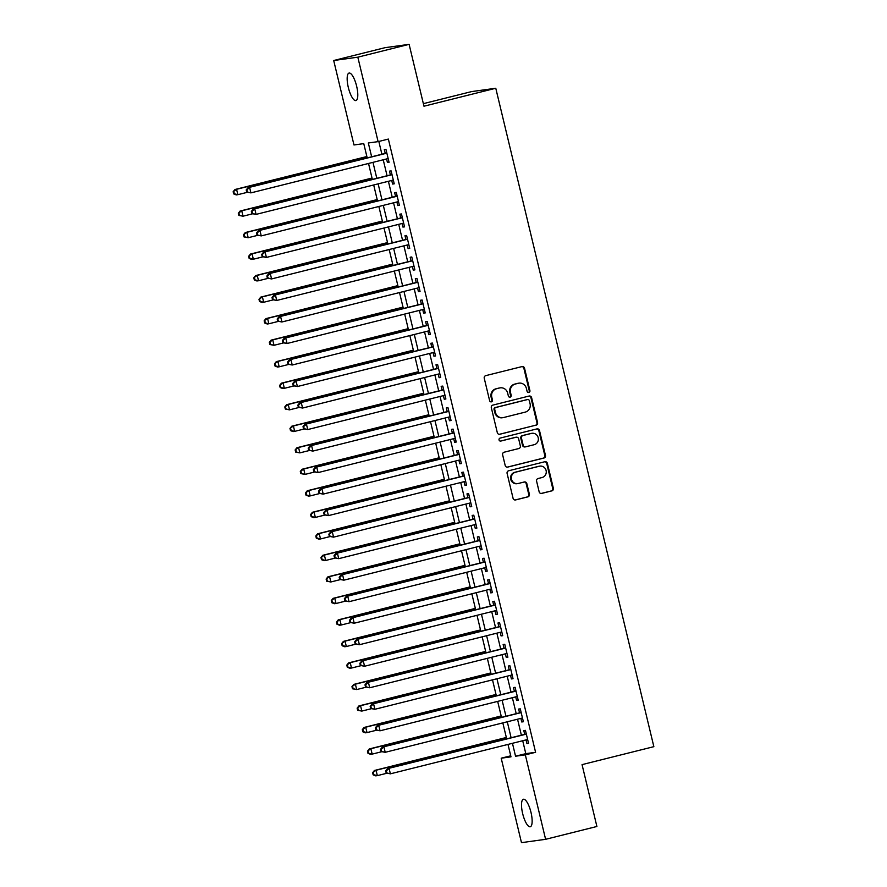 <?xml version="1.0" encoding="UTF-8"?>
<svg xmlns="http://www.w3.org/2000/svg" width="887" height="887" viewBox="0 0 887 887"><rect width="100%" height="100%" fill="white"/><g stroke="black" fill="none" stroke-linecap="round" stroke-linejoin="round"><path stroke-width="1.33" d="M509.648 397.176A1.519 1.452 82.1 0 0 510.535 395.402L509.837 392.497A6.952 6.641 82.1 0 1 514.66 384.126L517.675 383.372A6.952 6.641 82.1 0 1 518.352 383.239L519.006 383.151A6.952 6.641 82.1 0 1 526.401 388.428L527.089 391.333A1.519 1.452 82.1 0 0 528.863 392.464A1.519 1.452 82.1 0 0 529.916 390.635L524.527 368.194A2.173 2.073 82.1 0 0 522.011 366.586L485.754 375.644A2.173 2.073 82.1 0 0 484.247 378.261L489.635 400.702A1.519 1.452 82.1 0 0 491.398 401.833A1.519 1.452 82.1 0 0 492.462 399.993L491.764 397.099A6.952 6.641 82.1 0 1 496.587 388.728L499.603 387.963A6.952 6.641 82.1 0 0 498.949 388.062L500.268 387.841A6.952 6.641 82.1 0 0 499.603 387.963M528.386 392.497A1.519 1.452 82.1 0 0 529.262 390.723L523.873 368.282A2.173 2.073 82.1 0 0 521.878 366.608M490.921 401.866A1.519 1.452 82.1 0 0 491.808 400.092L491.11 397.188L491.764 397.099M500.268 387.841A6.952 6.641 82.1 0 1 507.663 393.118L508.362 396.023A1.519 1.452 82.1 0 0 510.136 397.143A1.519 1.452 82.1 0 0 511.189 395.314L510.491 392.409A6.952 6.641 82.1 0 1 515.314 384.038L518.33 383.284A6.952 6.641 82.1 0 1 519.006 383.151M522.654 813.59A14.17 4.191 76 0 1 523.385 799.265A14.17 4.191 76 0 1 531.003 812.437A14.17 4.191 76 0 1 530.26 826.762A14.17 4.191 76 0 1 522.654 813.59M348.303 87.392A14.17 4.191 76 0 1 349.046 73.067A14.17 4.191 76 0 1 356.652 86.239A14.17 4.191 76 0 1 355.92 100.564A14.17 4.191 76 0 1 348.303 87.392M539.152 491.808A2.173 2.073 82.1 0 0 541.68 493.416L551.847 490.877A2.173 2.073 82.1 0 0 553.355 488.26L547.368 463.336A2.173 2.073 82.1 0 0 544.851 461.728L508.595 470.797A2.173 2.073 82.1 0 0 507.098 473.414L513.074 498.328A2.173 2.073 82.1 0 0 515.602 499.935L527.876 496.864A2.173 2.073 82.1 0 0 529.384 494.247L526.823 483.581A2.173 2.073 82.1 0 0 524.306 481.974L518.219 483.504A5.81 5.555 82.1 0 1 511.411 478.902A5.81 5.555 82.1 0 1 515.502 472.206L539.363 466.229A5.81 5.555 82.1 0 1 546.17 470.831A5.81 5.555 82.1 0 1 542.079 477.528L538.099 478.525A2.173 2.073 82.1 0 0 536.591 481.142L539.152 491.808M367.196 157.908L363.759 143.616L353.98 144.969L333.7 60.516L384.991 47.687L409.118 44.35L423.975 106.207L495.778 88.256L653.852 746.666L582.049 764.627L596.896 826.484L545.605 839.313L521.478 842.65L501.199 758.197L510.979 756.844L507.996 744.415M409.118 44.35L357.827 57.178L378.106 141.632L368.327 142.984L371.642 156.788M522.709 740.734L525.803 753.651L535.593 752.298L388.362 139.071L378.106 141.632M535.593 752.298L525.326 754.859L545.605 839.313M536.081 425.195A2.173 2.073 82.1 0 0 537.577 422.578L531.601 397.653A2.173 2.073 82.1 0 0 529.073 396.045L492.828 405.115A2.173 2.073 82.1 0 0 491.32 407.721L497.308 432.645A2.173 2.073 82.1 0 0 499.824 434.253L535.426 425.283A2.173 2.073 82.1 0 0 536.934 422.667L530.947 397.742A2.173 2.073 82.1 0 0 528.951 396.079M539.484 430.494L545.472 455.419A2.173 2.073 82.1 0 1 543.964 458.036L507.708 467.094A2.173 2.073 82.1 0 1 505.191 465.487L502.63 454.82A2.173 2.073 82.1 0 1 504.138 452.204L518.84 448.534A2.173 2.073 82.1 0 0 520.347 445.917L518.651 438.843A2.173 2.073 82.1 0 0 516.123 437.236L500.822 441.061A1.519 1.452 82.1 0 1 499.037 439.852A1.519 1.452 82.1 0 1 500.113 438.1L536.968 428.887A2.173 2.073 82.1 0 1 539.484 430.494L538.83 430.583L544.818 455.508L545.472 455.419M386.566 158.939L387.431 162.543L389.06 162.31L385.956 149.404L384.326 149.626L385.235 153.396M391.732 180.46L392.597 184.052L394.227 183.831L391.123 170.914L389.493 171.147L390.402 174.905M396.899 201.981L397.764 205.573L399.394 205.352L396.289 192.435L394.66 192.656L395.569 196.426M402.066 223.491L402.931 227.083L404.561 226.861L401.456 213.955L399.826 214.177L400.736 217.947M407.233 245.012L408.098 248.604L409.727 248.382L406.623 235.465L404.993 235.698L405.902 239.457M412.4 266.532L413.264 270.125L414.894 269.892L411.79 256.986L410.16 257.208L411.069 260.978M417.566 288.042L418.42 291.635L420.05 291.413L416.957 278.507L415.327 278.729L416.225 282.498M422.733 309.563L423.587 313.155L425.217 312.934L422.123 300.017L420.493 300.25L421.392 304.008M427.889 331.084L428.754 334.676L430.383 334.443L427.29 321.537L425.66 321.759L426.558 325.529M433.056 352.594L433.92 356.186L435.55 355.964L432.457 343.058L430.827 343.28L431.725 347.05M438.222 374.114L439.087 377.707L440.717 377.485L437.624 364.568L435.994 364.801L436.892 368.56M443.389 395.635L444.254 399.228L445.884 398.995L442.779 386.089L441.149 386.311L442.059 390.08M448.556 417.145L449.421 420.737L451.051 420.516L447.946 407.61L446.316 407.832L447.225 411.59M453.723 438.666L454.587 442.258L456.217 442.036L453.113 429.12L451.483 429.341L452.392 433.111M458.889 460.176L459.754 463.779L461.384 463.546L458.28 450.64L456.65 450.862L457.559 454.632M464.056 481.696L464.921 485.289L466.551 485.067L463.446 472.15L461.817 472.383L462.726 476.142M469.223 503.217L470.088 506.81L471.718 506.577L468.613 493.671L466.983 493.893L467.881 497.662M474.39 524.727L475.244 528.319L476.873 528.098L473.78 515.192L472.15 515.414L473.048 519.183M479.557 546.248L480.41 549.84L482.04 549.618L478.947 536.702L477.317 536.934L478.215 540.693M484.712 567.769L485.577 571.361L487.207 571.128L484.114 558.222L482.484 558.444L483.382 562.214M489.879 589.278L490.744 592.871L492.374 592.649L489.28 579.743L487.65 579.965L488.549 583.735M495.046 610.799L495.911 614.392L497.54 614.17L494.447 601.253L492.806 601.486L493.715 605.244M500.213 632.32L501.077 635.912L502.707 635.68L499.603 622.774L497.973 622.996L498.882 626.765M505.379 653.83L506.244 657.422L507.874 657.2L504.77 644.295L503.14 644.516L504.049 648.286M510.546 675.351L511.411 678.943L513.041 678.721L509.936 665.804L508.306 666.037L509.216 669.796M515.713 696.872L516.578 700.464L518.208 700.231L515.103 687.325L513.473 687.547L514.382 691.317M520.88 718.381L521.744 721.974L523.374 721.752L520.27 708.846L518.64 709.068L519.549 712.826M378.827 141.454L381.898 154.227M383.228 159.782L387.065 175.748M388.395 181.292L392.231 197.258M393.562 202.813L397.398 218.779M398.729 224.333L402.565 240.299M403.895 245.843L407.732 261.809M409.062 267.364L412.887 283.33M414.229 288.885L418.054 304.851M419.396 310.395L423.221 326.361M424.551 331.915L428.388 347.881M429.718 353.436L433.555 369.391M434.885 374.946L438.721 390.912M440.052 396.467L443.888 412.433M445.219 417.977L449.055 433.943M450.385 439.497L454.222 455.463M455.552 461.018L459.388 476.984M460.719 482.528L464.555 498.494M465.886 504.049L469.711 520.015M471.052 525.57L474.878 541.536M476.219 547.079L480.044 563.045M481.375 568.6L485.211 584.566M486.542 590.121L490.378 606.087M491.708 611.631L495.545 627.597M496.875 633.152L500.712 649.118M502.042 654.673L505.878 670.627M507.209 676.182L511.045 692.148M512.376 697.703L516.212 713.669M517.542 719.213L521.368 735.179M526.046 739.902L526.9 743.494L528.541 743.273L525.437 730.356L523.807 730.578L524.705 734.347M495.778 88.256L471.651 91.583L423.365 103.657M333.7 60.516L357.827 57.178M510.735 755.813L501.199 758.197M506.665 738.86L502.829 722.894M501.499 717.35L497.662 701.384M496.332 695.829L492.507 679.863M491.165 674.308L487.34 658.342M485.998 652.799L482.173 636.833M480.832 631.278L477.006 615.312M475.676 609.757L471.84 593.791M470.509 588.247L466.673 572.281M465.342 566.726L461.506 550.76M460.176 545.206L456.339 529.24M455.009 523.696L451.173 507.73M449.842 502.175L446.006 486.209M444.675 480.654L440.839 464.688M439.508 459.144L435.683 443.178M434.342 437.624L430.517 421.658M429.175 416.114L425.35 400.148M424.019 394.593L420.183 378.627M418.852 373.072L415.016 357.106M413.686 351.562L409.849 335.596M408.519 330.042L404.683 314.076M403.352 308.521L399.516 292.555M398.185 287.011L394.349 271.045M393.019 265.49L389.182 249.524M387.852 243.969L384.016 228.003M382.685 222.46L378.86 206.494M377.518 200.939L373.693 184.973M372.352 179.418L368.526 163.463M512.453 743.295L515.547 756.212L525.326 754.859M372.972 162.343L376.809 178.309M378.139 183.864L381.975 199.83M383.306 205.374L387.142 221.34M388.473 226.895L392.298 242.861M393.64 248.415L397.465 264.381M398.806 269.925L402.631 285.891M403.962 291.446L407.798 307.412M409.129 312.967L412.965 328.933M414.296 334.477L418.132 350.443M419.462 355.997L423.299 371.963M424.629 377.518L428.465 393.484M429.796 399.028L433.632 414.994M434.963 420.549L438.799 436.515M440.129 442.059L443.966 458.025M445.296 463.579L449.121 479.545M450.463 485.1L454.288 501.066M455.63 506.61L459.455 522.576M460.785 528.131L464.622 544.097M465.952 549.652L469.788 565.618M471.119 571.161L474.955 587.127M476.286 592.682L480.122 608.648M481.453 614.203L485.289 630.169M486.619 635.713L490.456 651.679M491.786 657.234L495.622 673.2M496.953 678.755L500.789 694.709M502.12 700.264L505.945 716.23M507.286 721.785L511.112 737.751M525.803 753.651L515.547 756.212M387.431 162.543L389.016 162.144M392.597 184.052L394.183 183.653M397.764 205.573L399.35 205.174M402.931 227.083L404.516 226.695M408.098 248.604L409.683 248.205M413.264 270.125L414.85 269.726M418.42 291.635L420.017 291.246M423.587 313.155L425.183 312.756M428.754 334.676L430.35 334.277M433.92 356.186L435.506 355.787M439.087 377.707L440.673 377.308M444.254 399.228L445.839 398.828M449.421 420.737L451.006 420.338M454.587 442.258L456.173 441.859M459.754 463.779L461.34 463.38M464.921 485.289L466.507 484.89M470.088 506.81L471.673 506.41M475.244 528.319L476.84 527.931M480.41 549.84L482.007 549.441M485.577 571.361L487.174 570.962M490.744 592.871L492.329 592.483M495.911 614.392L497.496 613.992M501.077 635.912L502.663 635.513M506.244 657.422L507.83 657.023M511.411 678.943L512.996 678.544M516.578 700.464L518.163 700.065M521.744 721.974L523.33 721.574M526.9 743.494L528.497 743.095M491.11 397.188A6.952 6.641 82.1 0 1 495.933 388.816L498.949 388.062M499.303 434.32L535.426 425.283M529.339 400.68A1.519 1.452 82.1 0 0 527.577 399.549L495.755 407.51A1.519 1.452 82.1 0 0 494.702 409.339L495.434 412.411A6.952 6.641 82.1 0 0 503.506 417.555L525.248 412.111A6.952 6.641 82.1 0 0 530.071 403.74L529.339 400.68M527.222 399.605A1.519 1.452 82.1 0 0 526.922 399.649L527.577 399.549M502.829 417.677L502.175 417.777A6.952 6.641 82.1 0 1 494.78 412.499L494.048 409.428A1.519 1.452 82.1 0 1 495.101 407.599L526.922 399.649M507.187 467.161L543.31 458.124A2.173 2.073 82.1 0 0 544.818 455.508M515.901 437.269A2.173 2.073 82.1 0 0 515.469 437.324L500.379 441.094M534.096 444.72A5.81 5.555 82.1 0 0 531.945 433.311A5.81 5.555 82.1 0 0 531.38 433.421L522.975 435.517A2.173 2.073 82.1 0 0 521.467 438.134L523.164 445.207A2.173 2.073 82.1 0 0 525.681 446.815L534.096 444.72M531.945 433.311L531.291 433.399A5.81 5.555 82.1 0 0 530.725 433.51L531.38 433.421M525.481 446.86L524.827 446.948A2.173 2.073 82.1 0 1 522.51 445.296L520.813 438.222A2.173 2.073 82.1 0 1 522.321 435.606L530.725 433.51M538.83 430.583A2.173 2.073 82.1 0 0 536.835 428.92M539.928 466.13L539.274 466.218A5.81 5.555 82.1 0 0 538.708 466.318L539.363 466.229M517.653 483.615L516.999 483.703A5.81 5.555 82.1 0 1 514.848 472.294L538.708 466.318M515.07 500.002L527.233 496.953A2.173 2.073 82.1 0 0 528.741 494.336L526.179 483.681A2.173 2.073 82.1 0 0 524.184 482.007M541.148 493.471L551.193 490.966A2.173 2.073 82.1 0 0 552.701 488.349L546.714 463.424A2.173 2.073 82.1 0 0 544.718 461.761M366.863 156.533L234.944 189.519L236.574 189.297L237.86 194.674L247.296 192.324M366.896 156.7L236.574 189.297L233.148 191.736L233.669 193.887L234.323 193.798L233.802 191.647M234.323 193.798L237.86 194.674L236.23 194.907L233.669 193.887M233.148 191.736L234.944 189.519M386.821 152.996L247.983 187.722L386.865 153.163M246.841 189.84L249.613 187.501L250.91 192.878L246.708 192.091L247.362 192.002L246.841 189.84L246.198 189.94L246.708 192.091M388.162 158.551L250.91 192.878L247.362 192.002M247.983 187.722L246.198 189.94M372.03 178.043L240.111 211.039L241.741 210.818L243.027 216.195L252.462 213.834M372.063 178.22L241.741 210.818L238.315 213.257L238.836 215.408L239.479 215.319L238.969 213.168M239.479 215.319L243.027 216.195L238.836 215.408M238.315 213.257L240.111 211.039M377.197 199.564L245.267 232.56L246.908 232.327L248.194 237.716L257.629 235.354M377.23 199.73L246.908 232.327L243.481 234.767L244.003 236.918L244.646 236.829L244.136 234.678M244.646 236.829L248.194 237.716L244.003 236.918M243.481 234.767L245.267 232.56M382.352 221.074L250.433 254.07L252.063 253.848L253.36 259.226L262.796 256.864M382.397 221.251L252.063 253.848L248.648 256.288L249.158 258.439L249.812 258.35L249.302 256.199M249.812 258.35L253.36 259.226L251.731 259.459L249.158 258.439M248.648 256.288L250.433 254.07M387.519 242.594L255.6 275.591L257.23 275.369L258.527 280.747L267.963 278.385M387.564 242.772L257.23 275.369L253.815 277.808L254.325 279.959L254.979 279.871L254.469 277.72M254.979 279.871L258.527 280.747L256.897 280.968L254.325 279.959M253.815 277.808L255.6 275.591M391.987 174.517L253.15 209.243L392.032 174.684M252.008 211.361L254.78 209.01L256.066 214.388L251.875 213.601L252.529 213.512L252.008 211.361L251.354 211.45L251.875 213.601M393.318 180.061L256.066 214.388L252.529 213.512M253.15 209.243L251.354 211.45M397.154 196.027L258.317 230.753L397.199 196.204M257.175 232.882L259.946 230.531L261.233 235.909L257.042 235.122L257.696 235.033L257.175 232.882L256.52 232.971L257.042 235.122M398.485 201.582L261.233 235.909L257.696 235.033M258.317 230.753L256.52 232.971M402.321 217.548L263.483 252.274L402.365 217.714M262.341 254.392L265.113 252.052L266.399 257.43L262.208 256.642L262.862 256.543L262.341 254.392L261.687 254.491L262.208 256.642M403.652 223.103L266.399 257.43L262.862 256.543M263.483 252.274L261.687 254.491M407.488 239.058L268.65 273.795L407.532 239.235M267.508 275.912L270.28 273.562L271.566 278.939L267.375 278.152L268.029 278.063L267.508 275.912L266.854 276.001L267.375 278.152M408.818 244.612L271.566 278.939L268.029 278.063M268.65 273.795L266.854 276.001M392.686 264.115L260.767 297.112L262.397 296.879L263.694 302.267L273.118 299.906M392.73 264.282L262.397 296.879L258.982 299.318L259.492 301.469L260.146 301.38L259.636 299.229M260.146 301.38L263.694 302.267L262.064 302.489L259.492 301.469M258.982 299.318L260.767 297.112M412.655 260.578L273.817 295.304L412.699 260.756M272.675 297.433L275.447 295.083L276.733 300.46L272.542 299.673L273.185 299.584L272.675 297.433L272.021 297.522L272.542 299.673M413.985 266.133L276.733 300.46L273.185 299.584M273.817 295.304L272.021 297.522M397.853 285.625L265.934 318.621L267.564 318.4L268.861 323.777L278.285 321.416M397.897 285.802L267.564 318.4L264.149 320.839L264.659 322.99L265.313 322.901L264.792 320.75M265.313 322.901L268.861 323.777L267.231 323.999L264.659 322.99M264.149 320.839L265.934 318.621M417.821 282.099L278.973 316.825L417.855 282.266M277.842 318.943L280.614 316.592L281.9 321.981L277.709 321.183L278.352 321.094L277.842 318.943L277.188 319.032L277.709 321.183M419.152 287.643L281.9 321.981L278.352 321.094M278.973 316.825L277.188 319.032M403.02 307.146L271.1 340.142L272.73 339.921L274.028 345.298L283.452 342.936M403.064 307.323L272.73 339.921L269.315 342.36L269.825 344.511L270.48 344.422L269.958 342.26M270.48 344.422L274.028 345.298L269.825 344.511M269.315 342.36L271.1 340.142M422.988 303.609L284.139 338.335L423.021 303.786M283.008 340.464L285.769 338.113L287.066 343.491L282.864 342.704L283.518 342.615L283.008 340.464L282.354 340.553L282.864 342.704M424.319 309.164L287.066 343.491L283.518 342.615M284.139 338.335L282.354 340.553M408.186 328.667L276.267 361.663L277.897 361.43L279.183 366.808L288.619 364.457M408.231 328.833L277.897 361.43L274.471 363.87L274.992 366.021L275.646 365.932L275.125 363.781M275.646 365.932L279.183 366.808L277.553 367.041L274.992 366.021M274.471 363.87L276.267 361.663M428.155 325.13L289.306 359.856L428.188 325.307M288.175 361.985L290.936 359.634L292.233 365.012L288.031 364.224L288.685 364.136L288.175 361.985L287.521 362.073L288.031 364.224M429.485 330.685L292.233 365.012L288.685 364.136M289.306 359.856L287.521 362.073M413.353 350.177L281.434 383.173L283.064 382.951L284.35 388.329L293.785 385.967M413.397 350.354L283.064 382.951L279.638 385.39L280.159 387.541L280.813 387.453L280.292 385.302M280.813 387.453L284.35 388.329L282.72 388.55L280.159 387.541M279.638 385.39L281.434 383.173M433.311 346.651L294.473 381.377L433.355 346.817M293.342 383.494L296.103 381.144L297.4 386.532L293.198 385.734L293.852 385.645L293.342 383.494L292.688 383.583L293.198 385.734M434.652 352.194L297.4 386.532L293.852 385.645M294.473 381.377L292.688 383.583M418.52 371.697L286.601 404.694L288.231 404.472L289.517 409.849L298.952 407.488M418.564 371.875L288.231 404.472L284.805 406.911L285.326 409.062L285.98 408.962L285.459 406.811M285.98 408.962L289.517 409.849L285.326 409.062M284.805 406.911L286.601 404.694M438.477 368.16L299.64 402.886L438.522 368.338M298.498 405.015L301.27 402.665L302.567 408.042L298.365 407.255L299.019 407.166L298.498 405.015L297.855 405.104L298.365 407.255M439.819 373.715L302.567 408.042L299.019 407.166M299.64 402.886L297.855 405.104M423.687 393.218L291.768 426.215L293.397 425.982L294.684 431.359L304.119 429.009M423.72 393.385L293.397 425.982L289.971 428.421L290.492 430.572L291.147 430.483L290.626 428.332M291.147 430.483L294.684 431.359L293.054 431.592L290.492 430.572M289.971 428.421L291.768 426.215M443.644 389.681L304.806 424.407L443.688 389.859M303.664 426.536L306.436 424.186L307.734 429.563L303.531 428.776L304.186 428.687L303.664 426.536L303.021 426.625L303.531 428.776M444.975 395.236L307.734 429.563L304.186 428.687M304.806 424.407L303.021 426.625M428.853 414.728L296.934 447.724L298.564 447.503L299.85 452.88L309.286 450.518M428.887 414.905L298.564 447.503L295.138 449.942L295.659 452.093L296.302 452.004L295.792 449.853M296.302 452.004L299.85 452.88L295.659 452.093M295.138 449.942L296.934 447.724M448.811 411.202L309.973 445.928L448.855 411.368M308.831 448.046L311.603 445.695L312.889 451.084L308.698 450.286L309.352 450.197L308.831 448.046L308.177 448.135L308.698 450.286M450.141 416.746L312.889 451.084L309.352 450.197M309.973 445.928L308.177 448.135M434.009 436.249L302.09 469.245L303.72 469.012L305.017 474.401L314.453 472.039M434.053 436.415L303.72 469.012L300.305 471.452L300.826 473.603L301.469 473.514L300.959 471.363M301.469 473.514L305.017 474.401L300.826 473.603M300.305 471.452L302.09 469.245M453.978 432.712L315.14 467.438L454.022 432.889M313.998 469.567L316.77 467.216L318.056 472.594L313.865 471.806L314.519 471.718L313.998 469.567L313.344 469.655L313.865 471.806M455.308 438.267L318.056 472.594L314.519 471.718M315.14 467.438L313.344 469.655M439.176 457.77L307.257 490.755L308.887 490.533L310.184 495.911L319.619 493.56M439.22 457.936L308.887 490.533L305.472 492.972L305.982 495.123L306.636 495.035L306.126 492.884M306.636 495.035L310.184 495.911L308.554 496.143L305.982 495.123M305.472 492.972L307.257 490.755M459.144 454.233L320.307 488.959L459.189 454.399M319.165 491.076L321.937 488.737L323.223 494.114L319.032 493.327L319.686 493.239L319.165 491.076L318.511 491.176L319.032 493.327M460.475 459.788L323.223 494.114L319.686 493.239M320.307 488.959L318.511 491.176M444.343 479.279L312.424 512.276L314.053 512.054L315.351 517.431L324.786 515.07M444.387 479.457L314.053 512.054L310.638 514.493L311.149 516.644L311.803 516.556L311.293 514.405M311.803 516.556L315.351 517.431L313.721 517.653L311.149 516.644M310.638 514.493L312.424 512.276M464.311 475.754L325.474 510.48L464.356 475.92M324.332 512.597L327.103 510.247L328.39 515.624L324.198 514.837L324.853 514.748L324.332 512.597L323.677 512.686L324.198 514.837M465.642 481.297L328.39 515.624L324.853 514.748M325.474 510.48L323.677 512.686M449.509 500.8L317.59 533.797L319.22 533.564L320.517 538.952L329.942 536.591M449.554 500.967L319.22 533.564L315.805 536.003L316.315 538.154L316.969 538.065L316.448 535.914M316.969 538.065L320.517 538.952L318.888 539.174L316.315 538.154M315.805 536.003L317.59 533.797M469.478 497.263L330.64 531.989L469.522 497.441M329.498 534.118L332.27 531.768L333.556 537.145L329.365 536.358L330.008 536.269L329.498 534.118L328.844 534.207L329.365 536.358M470.809 502.818L333.556 537.145L330.008 536.269M330.64 531.989L328.844 534.207M454.676 522.31L322.757 555.306L324.387 555.085L325.684 560.462L335.109 558.1M454.721 522.487L324.387 555.085L320.972 557.524L321.482 559.675L322.136 559.586L321.615 557.435M322.136 559.586L325.684 560.462L324.054 560.695L321.482 559.675M320.972 557.524L322.757 555.306M474.645 518.784L335.796 553.51L474.678 518.95M334.665 555.628L337.437 553.288L338.723 558.666L334.532 557.879L335.175 557.779L334.665 555.628L334.011 555.717L334.532 557.879M475.975 524.339L338.723 558.666L335.175 557.779M335.796 553.51L334.011 555.717M459.843 543.831L327.924 576.827L329.554 576.605L330.851 581.983L340.275 579.621M459.887 544.008L329.554 576.605L326.128 579.045L326.649 581.196L327.303 581.107L326.782 578.956M327.303 581.107L330.851 581.983L326.649 581.196M326.128 579.045L327.924 576.827M479.812 540.294L340.963 575.031L479.845 540.471M339.832 577.149L342.593 574.798L343.89 580.176L339.688 579.388L340.342 579.3L339.832 577.149L339.178 577.237L339.688 579.388M481.142 545.849L343.89 580.176L340.342 579.3M340.963 575.031L339.178 577.237M465.01 565.352L333.091 598.348L334.721 598.115L336.007 603.504L345.442 601.142M465.054 565.518L334.721 598.115L331.294 600.554L331.816 602.705L332.47 602.617L331.949 600.466M332.47 602.617L336.007 603.504L334.377 603.725L331.816 602.705M331.294 600.554L333.091 598.348M484.978 561.815L346.13 596.541L485.012 561.992M344.999 598.67L347.759 596.319L349.057 601.696L344.855 600.909L345.509 600.821L344.999 598.67L344.344 598.758L344.855 600.909M486.309 567.37L349.057 601.696L345.509 600.821M346.13 596.541L344.344 598.758M470.177 586.861L338.257 619.858L339.887 619.636L341.173 625.013L350.609 622.652M470.221 587.039L339.887 619.636L336.461 622.075L336.982 624.226L337.637 624.138L337.115 621.987M337.637 624.138L341.173 625.013L339.544 625.235L336.982 624.226M336.461 622.075L338.257 619.858M490.134 583.336L351.296 618.062L490.178 583.502M350.165 620.179L352.926 617.829L354.223 623.217L350.021 622.419L350.675 622.33L350.165 620.179L349.511 620.268L350.021 622.419M491.476 588.879L354.223 623.217L350.675 622.33M351.296 618.062L349.511 620.268M475.343 608.382L343.424 641.379L345.054 641.157L346.34 646.534L355.776 644.173M475.377 608.56L345.054 641.157L341.628 643.596L342.149 645.747L342.803 645.658L342.282 643.496M342.803 645.658L346.34 646.534L344.71 646.756L342.149 645.747M341.628 643.596L343.424 641.379M495.301 604.845L356.463 639.571L495.345 605.023M355.321 641.7L358.093 639.35L359.39 644.727L355.188 643.94L355.842 643.851L355.321 641.7L354.678 641.789L355.188 643.94M496.642 610.4L359.39 644.727L355.842 643.851M356.463 639.571L354.678 641.789M480.51 629.903L348.591 662.899L350.221 662.667L351.507 668.044L360.942 665.693M480.543 630.069L350.221 662.667L346.795 665.106L347.316 667.257L347.97 667.168L347.449 665.017M347.97 667.168L351.507 668.044L349.877 668.277L347.316 667.257M346.795 665.106L348.591 662.899M500.468 626.366L361.63 661.092L500.512 626.544M360.488 663.221L363.26 660.87L364.557 666.248L360.355 665.461L361.009 665.372L360.488 663.221L359.834 663.31L360.355 665.461M501.798 631.921L364.557 666.248L361.009 665.372M361.63 661.092L359.834 663.31M485.677 651.413L353.758 684.409L355.388 684.187L356.674 689.565L366.109 687.203M485.71 651.59L355.388 684.187L351.962 686.627L352.483 688.778L353.126 688.689L352.616 686.538M353.126 688.689L356.674 689.565L352.483 688.778M351.962 686.627L353.758 684.409M505.634 647.887L366.797 682.613L505.679 648.053M365.655 684.731L368.427 682.38L369.713 687.769L365.522 686.97L366.176 686.882L365.655 684.731L365 684.819L365.522 686.97M506.965 653.431L369.713 687.769L366.176 686.882M366.797 682.613L365 684.819M490.833 672.934L358.913 705.93L360.543 705.708L361.841 711.086L371.276 708.724M490.877 673.1L360.543 705.708L357.128 708.136L357.649 710.299L358.293 710.199L357.783 708.048M358.293 710.199L361.841 711.086L357.649 710.299M357.128 708.136L358.913 705.93M510.801 669.397L371.963 704.123L510.845 669.574M370.821 706.252L373.593 703.901L374.879 709.278L370.688 708.491L371.343 708.403L370.821 706.252L370.167 706.34L370.688 708.491M512.132 674.952L374.879 709.278L371.343 708.403M371.963 704.123L370.167 706.34M495.999 694.454L364.08 727.451L365.71 727.218L367.007 732.595L376.443 730.245M496.044 694.621L365.71 727.218L362.295 729.657L362.805 731.808L363.459 731.72L362.949 729.569M363.459 731.72L367.007 732.595L365.377 732.828L362.805 731.808M362.295 729.657L364.08 727.451M515.968 690.918L377.13 725.644L516.012 691.095M375.988 727.772L378.76 725.422L380.046 730.799L375.855 730.012L376.509 729.923L375.988 727.772L375.334 727.861L375.855 730.012M517.298 696.472L380.046 730.799L376.509 729.923M377.13 725.644L375.334 727.861M501.166 715.964L369.247 748.961L370.877 748.739L372.174 754.116L381.61 751.755M501.21 716.142L370.877 748.739L367.462 751.178L367.972 753.329L368.626 753.24L368.116 751.089M368.626 753.24L372.174 754.116L370.544 754.338L367.972 753.329M367.462 751.178L369.247 748.961M521.135 712.438L382.297 747.164L521.179 712.605M381.155 749.282L383.927 746.932L385.213 752.309L381.022 751.522L381.676 751.433L381.155 749.282L380.501 749.371L381.022 751.522M522.465 717.982L385.213 752.309L381.676 751.433M382.297 747.164L380.501 749.371M506.333 737.485L374.414 770.481L376.044 770.249L377.341 775.637L386.765 773.276M506.377 737.651L376.044 770.249L372.629 772.688L373.139 774.839L373.793 774.75L373.272 772.599M373.793 774.75L377.341 775.637L375.711 775.859L373.139 774.839M372.629 772.688L374.414 770.481M526.301 733.948L387.464 768.674L526.346 734.126M386.322 770.803L389.094 768.452L390.38 773.83L386.189 773.043L386.832 772.954L386.322 770.803L385.668 770.892L386.189 773.043M527.632 739.503L390.38 773.83L386.832 772.954M387.464 768.674L385.668 770.892M529.262 390.723L529.916 390.635M491.808 400.092L492.462 399.993M510.535 395.402L511.189 395.314M517.675 383.372L518.33 383.284M514.66 384.126L515.314 384.038M509.837 392.497L510.491 392.409M495.933 388.816L496.587 388.728M523.873 368.282L524.527 368.194M530.947 397.742L531.601 397.653M536.934 422.667L537.577 422.578M495.101 407.599L495.755 407.51M494.048 409.428L494.702 409.339M494.78 412.499L495.434 412.411M543.31 458.124L543.964 458.036M515.469 437.324L516.123 437.236M522.321 435.606L522.975 435.517M520.813 438.222L521.467 438.134M522.51 445.296L523.164 445.207M514.848 472.294L515.502 472.206M526.179 483.681L526.823 483.581M528.741 494.336L529.384 494.247M527.233 496.953L527.876 496.864M546.714 463.424L547.368 463.336M552.701 488.349L553.355 488.26M551.193 490.966L551.847 490.877M527.066 399.616L527.721 399.527M515.68 437.28L516.334 437.191"/></g></svg>
